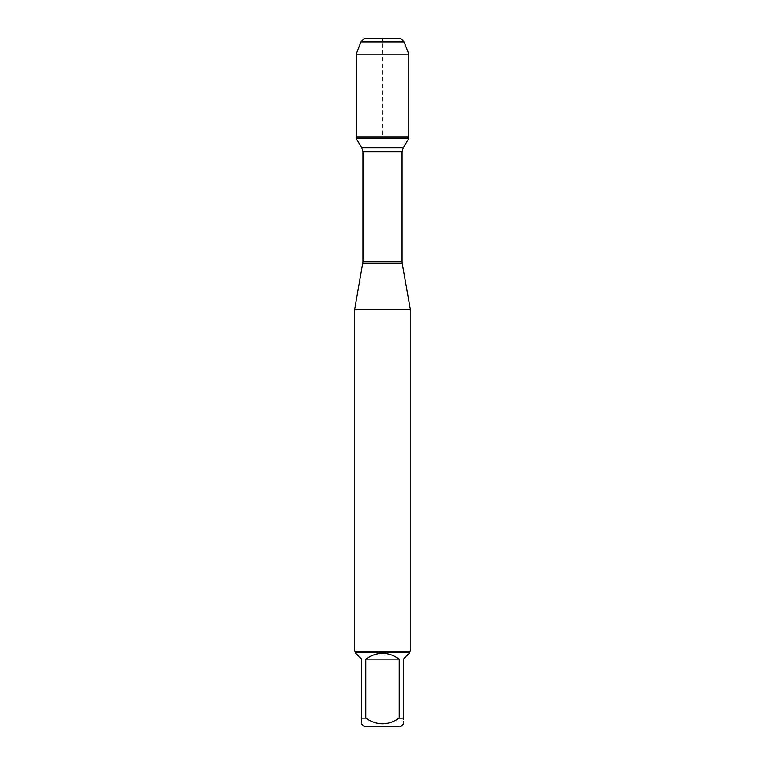 <?xml version="1.0" encoding="UTF-8"?>
<svg xmlns="http://www.w3.org/2000/svg" width="765" height="765" viewBox="0 0 765 765"><rect width="100%" height="100%" fill="white"/><g stroke="black" fill="none" stroke-linecap="round" stroke-linejoin="round"><path stroke-width="0.57" stroke-dasharray="3.83 2.87" d="M408.778 138.532L356.222 138.532M356.222 137.098L408.778 137.098L356.222 137.098L382.5 137.098L382.5 41.884M364.37 726.75L400.63 726.75M355.773 653.224L361.654 659.105L361.654 718.153C361.654 725.708 361.654 725.708 361.654 718.153L365.775 718.153C376.916 725.708 388.065 725.708 399.225 718.153L403.346 718.153C403.346 725.708 403.346 725.708 403.346 718.153L403.346 659.105L409.227 653.224M409.227 652.335L355.773 652.335M365.775 718.153L365.775 659.105C376.925 651.34 388.075 651.34 399.225 659.105L399.225 718.153M354.664 309.557L410.336 309.557M410.336 651.225L354.664 651.225M399.225 659.105L365.775 659.105M356.222 54.152L408.778 54.152M400.468 38.25L364.532 38.25M360.898 41.884L404.102 41.884M362.801 263.409L402.199 263.409M402.055 261.764L362.945 261.764M362.945 151.862L402.055 151.862M403.155 147.874L361.845 147.874"/><path stroke-width="1.15" d="M356.222 138.532L408.778 138.532L408.778 137.098L356.222 137.098L356.222 138.532L361.845 147.874L362.945 151.862L362.945 261.764L354.664 309.557L354.664 651.225L410.336 651.225L410.336 309.557L354.664 309.557M403.346 718.153C403.346 725.708 403.346 725.708 403.346 718.153L399.225 718.153C388.065 725.708 376.916 725.708 365.775 718.153L361.654 718.153C361.654 725.708 361.654 725.708 361.654 718.153L361.654 659.105L355.773 653.224L355.773 652.335L409.227 652.335L409.227 653.224L403.346 659.105L403.346 718.153M403.346 724.034L400.63 726.75L364.37 726.75L361.654 724.034M399.225 718.153L399.225 659.105C388.075 651.34 376.925 651.34 365.775 659.105L365.775 718.153M362.801 263.409L402.199 263.409L410.336 309.557M409.227 652.335L410.336 651.225M365.775 659.105L399.225 659.105M356.222 137.098L408.778 137.098L408.778 54.152L356.222 54.152L356.222 137.098L356.222 54.152L360.898 41.884L364.532 38.25L382.5 38.25L382.5 41.884M360.898 41.884L364.532 38.25L400.468 38.25L404.102 41.884L360.898 41.884L356.222 54.152M404.102 41.884L408.778 54.152M362.945 261.764L402.055 261.764L402.055 151.862L362.945 151.862M361.845 147.874L403.155 147.874L408.778 138.532M402.055 151.862L403.155 147.874M402.199 263.409L402.055 261.764M355.773 652.335L354.664 651.225"/></g></svg>
